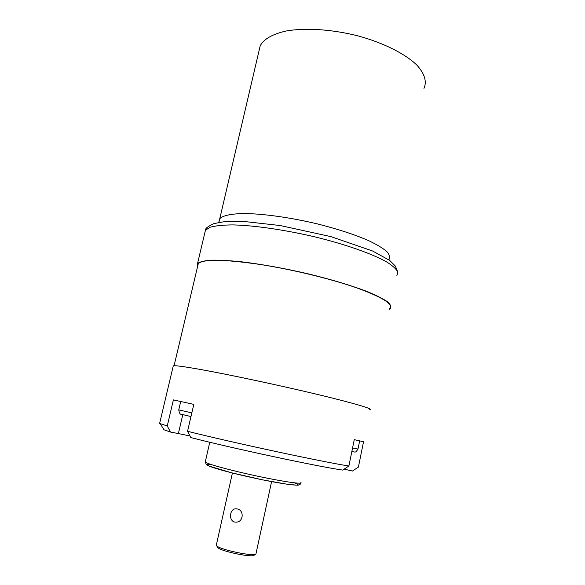 <?xml version="1.0" encoding="UTF-8"?>
<svg xmlns="http://www.w3.org/2000/svg" width="585" height="585" viewBox="0 0 585 585"><rect width="100%" height="100%" fill="white"/><g stroke="black" fill="none" stroke-linecap="round" stroke-linejoin="round"><path stroke-width="0.88" d="M352.799 470.801L358.4 467.086L363.541 441.719L354.269 439.664L348.894 465.989L342.722 470.091C318.532 466.691 232.83 448.403 190.805 437.565L187.551 431.291C231.806 442.457 324.163 462.267 348.894 465.989M159.734 422.955L160.18 423.635L167.259 425.953L170.462 432.044L163.997 429.785L163.515 429.002M167.259 425.953L173.401 399.899L193.803 404.374L187.551 431.291M369.661 409.719C374.736 409.405 355.417 403.54 317.955 394.553C280.61 385.588 230.929 374.985 201.847 369.727C184.714 366.656 175.186 365.347 173.284 365.822L173.16 366.334M344.185 469.111L352.441 471.035M182.791 414.677L178.374 433.573L189.979 435.979M178.374 433.573L170.462 432.044M352.572 447.978L357.991 449.053L359.658 440.863L363.541 441.719M193.803 404.374L173.401 399.899M423.957 88.401C427.006 81.586 424.695 73.871 417.025 65.264C405.485 53.952 383.767 42.932 358.152 35.926C332.317 29.352 305.524 27.612 286.306 30.976C272.537 34.062 263.835 39.012 260.193 45.82L259.045 50.683M216.399 544.737L216.669 545.783C220.04 549.834 255.572 557.117 256.04 553.863M237.43 508.972L236.011 508.796C228.984 508.541 228.406 522.676 236.172 522.127C243.477 522.215 244.347 510.325 237.43 508.972M255.389 554.288L254.212 555.063C253.729 558.097 220.94 551.384 217.795 547.597L217.408 546.968M359.658 440.863L354.269 439.671M389.398 308.661C393.873 304.361 382.882 297.392 356.433 287.769C330.262 278.643 291.111 269.188 258.68 264.252C223.024 259.192 202.885 259.016 198.256 263.74L197.767 265.809M197.525 266.804L197.533 263.55C199.69 261.824 204.223 260.698 211.148 260.171C219.412 260.033 229.693 260.588 241.993 261.853C262.16 264.332 284.032 268.288 307.593 273.7C330.825 279.367 350.43 285.217 366.429 291.257C375.76 295.089 382.758 298.569 387.416 301.721C390.67 304.602 391.57 306.971 390.122 308.814L389.252 309.392M180.707 401.5L178.739 409.888L191.829 412.878M294.504 482.852C307.14 487.363 284.807 484.819 251.959 477.579C219.097 470.377 197.759 463.313 211.119 464.519M205.357 461.55L205.247 462.018C206.607 463.846 230.87 470.494 257.334 476.139C283.82 481.806 303.637 484.599 300.887 482.493M218.914 221.964L219.455 219.017C222.263 215.697 230.658 213.737 244.099 213.54C263.096 213.693 290.343 217.481 317.143 223.843C337.435 228.954 354.554 234.534 368.499 240.574C376.638 244.457 382.729 248.106 386.765 251.513C389.559 254.709 390.261 257.451 388.886 259.733L388.857 259.82M353.691 451.898L351.841 451.554C355.804 452.044 355.197 453.141 357.983 449.083M396.791 275.923L397.844 272.135C396.418 269.1 392.593 265.634 386.356 261.751C371.972 253.722 345.815 244.471 315.586 237.049C285.136 229.846 254.241 225.379 232.874 224.903C223.024 224.976 215.434 225.744 210.103 227.221L205.437 230.234L204.823 232.815M178.747 409.866L178.739 409.888C179.332 413.061 180.143 414.509 181.182 414.217L190.973 416.557L181.511 414.326M163.997 429.785L160.18 423.635M159.639 423.35L173.284 365.822M209.759 442.245L205.247 462.018L206.425 464.709L208.34 465.85L231.967 472.892L262.819 479.89L288.471 484.468L297.926 485.214C299.791 484.789 300.741 484.08 300.792 483.078M260.193 45.82L218.9 222.402M256.047 553.425L271.594 481.616M216.282 545.264L232.413 473.002M236.552 522.105L236.172 522.127M217.795 547.597L216.669 545.783M174.081 365.735L198.256 263.74M397.222 270.658L395.365 266.095L389.595 260.354L372.572 250.994L330.832 236.603L280.178 225.532L244.281 221.503L224.238 221.7L213.949 223.587C207.989 226.293 205.152 228.508 205.437 230.234L197.533 263.55"/></g></svg>
